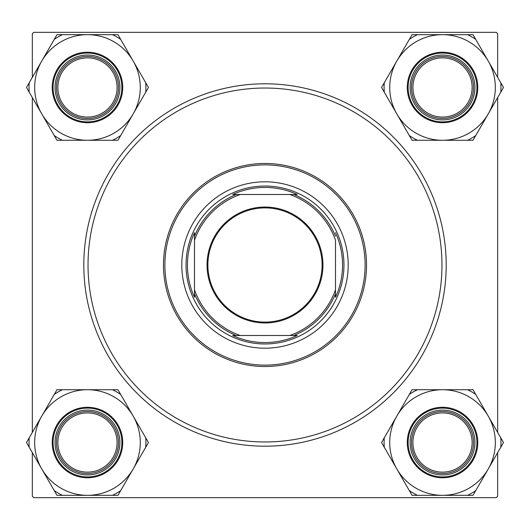 <?xml version="1.0" encoding="UTF-8"?>
<svg xmlns="http://www.w3.org/2000/svg" width="530" height="530" viewBox="0 0 530 530"><rect width="100%" height="100%" fill="white"/><g stroke="black" fill="none" stroke-linecap="round" stroke-linejoin="round"><path stroke-width="0.79" d="M83.806 265A181.194 181.194 0 0 1 265 83.806A181.194 181.194 0 0 1 446.194 265A181.194 181.194 0 0 1 265 446.194A181.194 181.194 0 0 1 83.806 265M497.663 77.36L497.663 33.748L496.252 32.337L33.748 32.337L32.337 33.748L32.337 77.36M497.663 452.64L497.663 496.252L496.252 497.663L33.748 497.663L32.337 496.252L32.337 452.64M32.337 432.42L32.337 97.58M497.663 432.42L497.663 97.58M412.916 442.53A29.614 29.614 0 0 0 442.53 472.137A29.614 29.614 0 0 0 472.137 442.53A29.614 29.614 0 0 0 442.53 412.916A29.614 29.614 0 0 0 412.916 442.53M473.548 442.53A31.025 31.025 0 0 1 442.53 473.548A31.025 31.025 0 0 1 411.505 442.53A31.025 31.025 0 0 1 442.53 411.505A31.025 31.025 0 0 1 473.548 442.53M57.863 442.53A29.614 29.614 0 0 0 87.47 472.137A29.614 29.614 0 0 0 117.084 442.53A29.614 29.614 0 0 0 87.47 412.916A29.614 29.614 0 0 0 57.863 442.53M118.495 442.53A31.025 31.025 0 0 1 87.47 473.548A31.025 31.025 0 0 1 56.452 442.53A31.025 31.025 0 0 1 87.47 411.505A31.025 31.025 0 0 1 118.495 442.53M472.137 87.47A29.614 29.614 0 0 0 442.53 57.863A29.614 29.614 0 0 0 412.916 87.47A29.614 29.614 0 0 0 442.53 117.084A29.614 29.614 0 0 0 472.137 87.47M411.505 87.47A31.025 31.025 0 0 1 442.53 56.452A31.025 31.025 0 0 1 473.548 87.47A31.025 31.025 0 0 1 442.53 118.495A31.025 31.025 0 0 1 411.505 87.47M117.084 87.47A29.614 29.614 0 0 0 87.47 57.863A29.614 29.614 0 0 0 57.863 87.47A29.614 29.614 0 0 0 87.47 117.084A29.614 29.614 0 0 0 117.084 87.47M56.452 87.47A31.025 31.025 0 0 1 87.47 56.452A31.025 31.025 0 0 1 118.495 87.47A31.025 31.025 0 0 1 87.47 118.495A31.025 31.025 0 0 1 56.452 87.47M442.53 495.331A52.801 52.801 0 0 1 396.798 468.931L412.042 495.331L473.012 495.331L503.5 442.53L473.012 389.722L412.042 389.722L381.554 442.53L396.798 468.931A52.801 52.801 0 0 1 442.53 389.722A52.801 52.801 0 0 1 488.256 468.931A52.801 52.801 0 0 1 442.53 495.331M409.326 490.621A58.446 58.446 0 0 0 417.481 495.331M426.312 470.613A32.429 32.429 0 0 1 414.44 426.312A32.429 32.429 0 0 1 458.742 414.44A32.429 32.429 0 0 1 470.613 458.742A32.429 32.429 0 0 1 426.312 470.613M458.039 415.666A31.025 31.025 0 0 0 415.666 427.014A31.025 31.025 0 0 0 427.014 469.394A31.025 31.025 0 0 0 469.394 458.039A31.025 31.025 0 0 0 458.039 415.666M460.153 412.002A35.252 35.252 0 0 1 473.058 460.153A35.252 35.252 0 0 1 424.901 473.058A35.252 35.252 0 0 1 412.002 424.901A35.252 35.252 0 0 1 460.153 412.002A35.252 35.252 0 0 0 412.002 424.901A35.252 35.252 0 0 0 424.901 473.058M475.735 394.433A58.446 58.446 0 0 0 467.579 389.722M417.481 389.722A58.446 58.446 0 0 0 409.326 394.433M384.276 437.82A58.446 58.446 0 0 0 384.276 447.234M467.579 495.331A58.446 58.446 0 0 0 475.735 490.621M500.784 447.234A58.446 58.446 0 0 0 500.784 437.82M41.744 416.13A52.801 52.801 0 0 1 87.47 389.722L56.988 389.722L26.5 442.53L56.988 495.331L117.958 495.331L148.446 442.53L117.958 389.722L87.47 389.722A52.801 52.801 0 0 1 133.202 468.931A52.801 52.801 0 0 1 41.744 468.931A52.801 52.801 0 0 1 41.744 416.13M62.421 389.722A58.446 58.446 0 0 0 54.265 394.433M71.258 414.44A32.429 32.429 0 0 1 115.56 426.312A32.429 32.429 0 0 1 103.688 470.613A32.429 32.429 0 0 1 59.386 458.742A32.429 32.429 0 0 1 71.258 414.44M102.986 469.394A31.025 31.025 0 0 0 114.334 427.014A31.025 31.025 0 0 0 71.961 415.666A31.025 31.025 0 0 0 60.605 458.039A31.025 31.025 0 0 0 102.986 469.394M105.099 473.058A35.252 35.252 0 0 1 56.942 460.153A35.252 35.252 0 0 1 69.847 412.002A35.252 35.252 0 0 1 117.998 424.901A35.252 35.252 0 0 1 105.099 473.058A35.252 35.252 0 0 0 117.998 424.901A35.252 35.252 0 0 0 69.847 412.002M112.519 495.331A58.446 58.446 0 0 0 120.674 490.621M145.724 447.234A58.446 58.446 0 0 0 145.724 437.82M120.674 394.433A58.446 58.446 0 0 0 112.519 389.722M29.216 437.82A58.446 58.446 0 0 0 29.216 447.234M54.265 490.621A58.446 58.446 0 0 0 62.421 495.331M488.256 113.87A52.801 52.801 0 0 1 442.53 140.278L473.012 140.278L503.5 87.47L473.012 34.669L412.042 34.669L381.554 87.47L412.042 140.278L442.53 140.278A52.801 52.801 0 0 1 396.798 61.069A52.801 52.801 0 0 1 488.256 61.069A52.801 52.801 0 0 1 488.256 113.87M467.579 140.278A58.446 58.446 0 0 0 475.735 135.567M458.742 115.56A32.429 32.429 0 0 1 414.44 103.688A32.429 32.429 0 0 1 426.312 59.386A32.429 32.429 0 0 1 470.613 71.258A32.429 32.429 0 0 1 458.742 115.56M427.014 60.605A31.025 31.025 0 0 0 415.666 102.986A31.025 31.025 0 0 0 458.039 114.334A31.025 31.025 0 0 0 469.394 71.961A31.025 31.025 0 0 0 427.014 60.605M424.901 56.942A35.252 35.252 0 0 1 473.058 69.847A35.252 35.252 0 0 1 460.153 117.998A35.252 35.252 0 0 1 412.002 105.099A35.252 35.252 0 0 1 424.901 56.942A35.252 35.252 0 0 0 412.002 105.099A35.252 35.252 0 0 0 460.153 117.998M417.481 34.669A58.446 58.446 0 0 0 409.326 39.379M384.276 82.766A58.446 58.446 0 0 0 384.276 92.18M409.326 135.567A58.446 58.446 0 0 0 417.481 140.278M500.784 92.18A58.446 58.446 0 0 0 500.784 82.766M475.735 39.379A58.446 58.446 0 0 0 467.579 34.669M87.47 34.669A52.801 52.801 0 0 1 133.202 61.069L117.958 34.669L56.988 34.669L26.5 87.47L56.988 140.278L117.958 140.278L148.446 87.47L133.202 61.069A52.801 52.801 0 0 1 87.47 140.278A52.801 52.801 0 0 1 41.744 61.069A52.801 52.801 0 0 1 87.47 34.669M120.674 39.379A58.446 58.446 0 0 0 112.519 34.669M103.688 59.386A32.429 32.429 0 0 1 115.56 103.688A32.429 32.429 0 0 1 71.258 115.56A32.429 32.429 0 0 1 59.386 71.258A32.429 32.429 0 0 1 103.688 59.386M71.961 114.334A31.025 31.025 0 0 0 114.334 102.986A31.025 31.025 0 0 0 102.986 60.605A31.025 31.025 0 0 0 60.605 71.961A31.025 31.025 0 0 0 71.961 114.334M69.847 117.998A35.252 35.252 0 0 1 56.942 69.847A35.252 35.252 0 0 1 105.099 56.942A35.252 35.252 0 0 1 117.998 105.099A35.252 35.252 0 0 1 69.847 117.998A35.252 35.252 0 0 0 117.998 105.099A35.252 35.252 0 0 0 105.099 56.942M54.265 135.567A58.446 58.446 0 0 0 62.421 140.278M112.519 140.278A58.446 58.446 0 0 0 120.674 135.567M145.724 92.18A58.446 58.446 0 0 0 145.724 82.766M62.421 34.669A58.446 58.446 0 0 0 54.265 39.379M29.216 82.766A58.446 58.446 0 0 0 29.216 92.18M348.197 265A83.197 83.197 0 0 0 265 181.803A83.197 83.197 0 0 0 181.803 265A83.197 83.197 0 0 0 265 348.197A83.197 83.197 0 0 0 348.197 265M164.883 265A100.117 100.117 0 0 0 265 365.117A100.117 100.117 0 0 0 365.117 265A100.117 100.117 0 0 0 265 164.883A100.117 100.117 0 0 0 164.883 265M366.528 265A101.528 101.528 0 0 1 265 366.528A101.528 101.528 0 0 1 163.472 265A101.528 101.528 0 0 1 265 163.472A101.528 101.528 0 0 1 366.528 265M88.033 265A176.967 176.967 0 0 0 265 441.967A176.967 176.967 0 0 0 441.967 265A176.967 176.967 0 0 0 265 88.033A176.967 176.967 0 0 0 88.033 265M265 207.044A57.956 57.956 0 0 1 322.956 265A57.956 57.956 0 0 1 265 322.956A57.956 57.956 0 0 1 207.044 265A57.956 57.956 0 0 1 265 207.044M265 322.107A57.108 57.108 0 0 0 322.107 265A57.108 57.108 0 0 0 265 207.893A57.108 57.108 0 0 0 207.893 265A57.108 57.108 0 0 0 265 322.107M297.31 194.497L289.784 194.497L297.31 194.497A77.552 77.552 0 0 0 232.69 194.497L240.216 194.497L232.69 194.497M265 343.963A78.963 78.963 0 0 1 186.037 265A78.963 78.963 0 0 1 265 186.037A78.963 78.963 0 0 1 343.963 265A78.963 78.963 0 0 1 265 343.963M232.69 335.503L240.216 335.503L232.69 335.503A77.552 77.552 0 0 0 297.31 335.503L289.784 335.503L297.31 335.503M194.497 297.31L194.497 289.784L194.497 297.31A77.552 77.552 0 0 1 194.497 232.69L194.497 289.784A74.737 74.737 0 0 0 240.216 335.503L289.784 335.503A74.737 74.737 0 0 0 335.503 289.784L335.503 240.216A74.737 74.737 0 0 0 289.784 194.497L240.216 194.497A74.737 74.737 0 0 0 194.497 240.216L194.497 232.69M335.503 297.31L335.503 289.784L335.503 297.31A77.552 77.552 0 0 0 335.503 232.69M236.241 335.503A76.141 76.141 0 0 1 194.497 293.759M293.759 194.497A76.141 76.141 0 0 1 335.503 236.241M335.503 293.759A76.141 76.141 0 0 1 293.759 335.503M194.497 236.241A76.141 76.141 0 0 1 236.241 194.497M425.325 472.323A34.404 34.404 0 0 0 472.323 459.729A34.404 34.404 0 0 0 459.729 412.731A34.404 34.404 0 0 0 412.731 425.325A34.404 34.404 0 0 0 425.325 472.323M70.271 412.731A34.404 34.404 0 0 0 57.677 459.729A34.404 34.404 0 0 0 104.675 472.323A34.404 34.404 0 0 0 117.269 425.325A34.404 34.404 0 0 0 70.271 412.731M459.729 117.269A34.404 34.404 0 0 0 472.323 70.271A34.404 34.404 0 0 0 425.325 57.677A34.404 34.404 0 0 0 412.731 104.675A34.404 34.404 0 0 0 459.729 117.269M104.675 57.677A34.404 34.404 0 0 0 57.677 70.271A34.404 34.404 0 0 0 70.271 117.269A34.404 34.404 0 0 0 117.269 104.675A34.404 34.404 0 0 0 104.675 57.677"/></g></svg>
